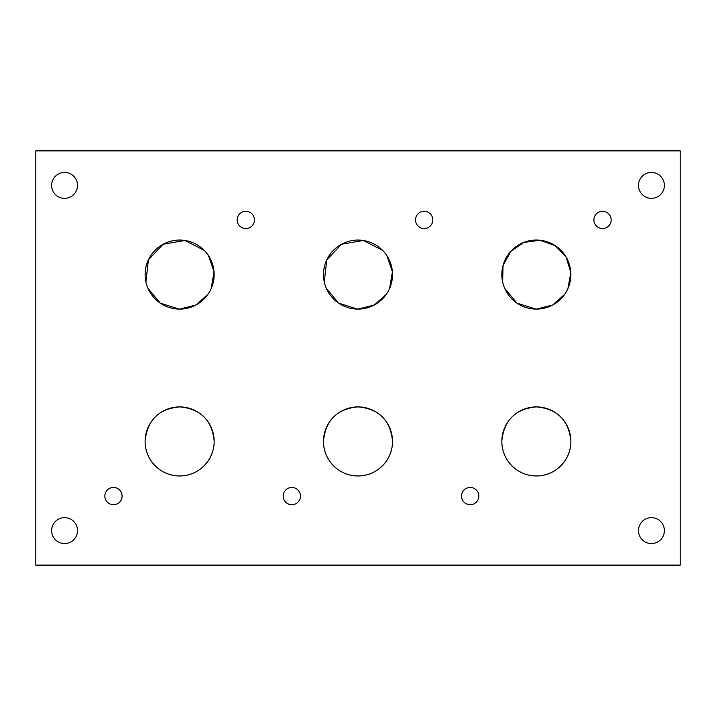 <?xml version="1.0" encoding="UTF-8"?>
<svg xmlns="http://www.w3.org/2000/svg" width="716" height="716" viewBox="0 0 716 716"><rect width="100%" height="100%" fill="white"/><g stroke="black" fill="none" stroke-linecap="round" stroke-linejoin="round"><path stroke-width="1.07" d="M179.635 475.952A34.52 34.52 0 0 0 209.537 424.167A34.52 34.52 0 0 0 149.742 424.167A34.52 34.52 0 0 0 179.635 475.952C198.645 476.086 214.487 460.146 214.156 440.975C211.981 420.176 200.507 408.818 179.761 406.903C158.988 408.693 147.442 419.961 145.124 440.716C144.686 460.012 160.5 476.086 179.635 475.952M424.167 228.547A8.628 8.628 0 0 0 431.641 215.597A8.628 8.628 0 0 0 416.694 215.597A8.628 8.628 0 0 0 424.167 228.547M602.523 228.547A8.628 8.628 0 0 0 610.005 215.597A8.628 8.628 0 0 0 595.05 215.597A8.628 8.628 0 0 0 602.523 228.547M245.803 228.547A8.628 8.628 0 0 0 253.276 215.597A8.628 8.628 0 0 0 238.33 215.597A8.628 8.628 0 0 0 245.803 228.547M291.833 504.717A8.628 8.628 0 0 0 299.306 491.767A8.628 8.628 0 0 0 284.359 491.767A8.628 8.628 0 0 0 291.833 504.717M470.197 504.717A8.628 8.628 0 0 0 477.67 491.767A8.628 8.628 0 0 0 462.724 491.767A8.628 8.628 0 0 0 470.197 504.717M113.477 504.717A8.628 8.628 0 0 0 120.95 491.767A8.628 8.628 0 0 0 105.995 491.767A8.628 8.628 0 0 0 113.477 504.717M651.435 543.551A12.942 12.942 0 0 0 664.376 530.61A12.942 12.942 0 0 0 651.435 517.659A12.942 12.942 0 0 0 638.484 530.61A12.942 12.942 0 0 0 651.435 543.551M651.435 198.341A12.942 12.942 0 0 0 664.376 185.39A12.942 12.942 0 0 0 651.435 172.449A12.942 12.942 0 0 0 638.484 185.39A12.942 12.942 0 0 0 651.435 198.341M64.565 543.551A12.942 12.942 0 0 0 77.516 530.61A12.942 12.942 0 0 0 64.565 517.659A12.942 12.942 0 0 0 51.624 530.61A12.942 12.942 0 0 0 64.565 543.551M64.565 198.341A12.942 12.942 0 0 0 77.516 185.39A12.942 12.942 0 0 0 64.565 172.449A12.942 12.942 0 0 0 51.624 185.39A12.942 12.942 0 0 0 64.565 198.341M536.365 309.097A34.52 34.52 0 0 0 566.258 257.312A34.52 34.52 0 0 0 506.463 257.312A34.52 34.52 0 0 0 536.365 309.097L552.698 304.98L564.7 294.285M567.913 288.575L570.831 272.617L566.079 257.008L555.133 245.597L539.953 240.245L523.754 242.438L510.723 251.459L503.044 265.52L502.632 281.934M504.726 288.396L516.961 303.128L535.881 309.088M358 309.097A34.52 34.52 0 0 0 387.893 257.312A34.52 34.52 0 0 0 328.107 257.312A34.52 34.52 0 0 0 358 309.097L374.343 304.98L386.336 294.285M389.558 288.575L392.404 271.749L386.819 255.567M382.595 250.349L363.325 240.469L341.532 244.228L326.765 259.881L324.276 281.934M326.371 288.396L338.605 303.128L357.517 309.088M179.635 309.097A34.52 34.52 0 0 0 209.537 257.312A34.52 34.52 0 0 0 149.742 257.312A34.52 34.52 0 0 0 179.635 309.097L195.978 304.98L207.98 294.285M211.193 288.575L214.048 271.749L208.454 255.567M204.23 250.349L184.97 240.469L163.176 244.228L148.4 259.881L145.912 281.934M148.006 288.396L160.241 303.128L179.161 309.088M358 475.952A34.52 34.52 0 0 0 387.893 424.167A34.52 34.52 0 0 0 328.107 424.167A34.52 34.52 0 0 0 358 475.952C377.001 476.086 392.851 460.146 392.52 440.975C390.336 420.176 378.871 408.818 358.125 406.903C337.343 408.693 325.798 419.961 323.489 440.716C323.05 460.012 338.865 476.086 358 475.952M536.365 475.952A34.52 34.52 0 0 0 566.258 424.167A34.52 34.52 0 0 0 506.463 424.167A34.52 34.52 0 0 0 536.365 475.952C555.365 476.086 571.207 460.146 570.876 440.975C568.701 420.176 557.236 408.818 536.481 406.903C515.708 408.693 504.162 419.961 501.844 440.716C501.406 460.012 517.229 476.086 536.365 475.952M35.8 150.87L35.8 565.13L680.2 565.13L680.2 150.87L35.8 150.87"/></g></svg>
